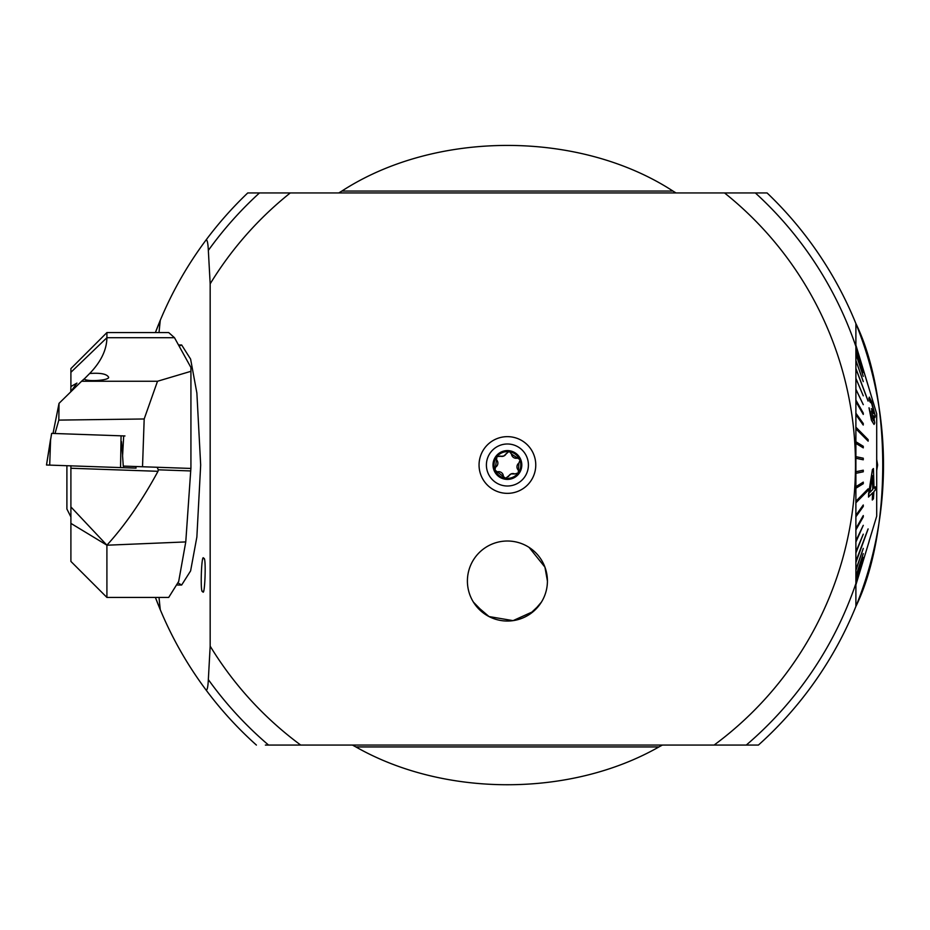 <?xml version="1.0" encoding="UTF-8"?>
<svg xmlns="http://www.w3.org/2000/svg" width="930" height="930" viewBox="0 0 930 930"><rect width="100%" height="100%" fill="white"/><g stroke="black" fill="none" stroke-linecap="round" stroke-linejoin="round"><path stroke-width="1.4" d="M662.369 745.07A320.071 320.071 0 0 1 658.928 746.941C570.45 797.336 444.366 797.336 355.888 746.941A320.071 320.071 0 0 1 352.458 745.07L355.888 746.941L658.928 746.941L662.369 745.07M479.055 465A28.353 28.353 0 0 1 507.408 436.647A28.353 28.353 0 0 1 535.761 465A28.353 28.353 0 0 1 507.408 493.353A28.353 28.353 0 0 1 479.055 465M202.647 591.294C199.985 595.165 201.496 550.92 203.751 558.651C206.414 554.768 204.914 599.013 202.647 591.294M539.633 604.756L529.426 614.439M485.39 614.439L473.405 602.105M159.018 332.568A252.065 39.432 90 0 1 160.286 320.257A376.092 376.092 0 0 0 155.403 332.568L160.286 320.257C172.271 291.567 187.558 264.771 206.146 239.87C207.262 239.731 207.994 243.253 208.343 250.414L210.168 283.859L210.168 646.141L208.343 679.586C207.994 686.735 207.262 690.246 206.146 690.13C187.558 665.229 172.271 638.433 160.286 609.743L155.403 597.432A376.092 376.092 0 0 0 160.286 609.743A252.065 39.432 90 0 1 159.018 597.432M265.376 745.07L714.112 745.07A348.087 348.087 0 0 0 724.528 192.94L767.076 192.94A376.092 376.092 0 0 1 855.891 323.57C891.638 396.61 891.754 533.076 855.891 606.43L855.891 583.529L855.891 606.43A376.092 376.092 0 0 0 767.076 192.94M714.112 745.07L746.267 745.07A368.082 368.082 0 0 0 855.891 583.529L855.891 323.57L855.891 345.367L868.062 385.38L855.891 345.379M256.413 192.94L247.752 192.94A376.092 376.092 0 0 0 206.146 239.87A376.092 376.092 0 0 1 247.752 192.94L290.288 192.94A348.087 348.087 0 0 0 210.168 283.859M547.421 581.029A40.013 40.013 0 0 0 507.408 541.016A40.013 40.013 0 0 0 467.406 581.029A40.013 40.013 0 0 0 507.408 621.042A40.013 40.013 0 0 0 547.421 581.029L544.922 567.114L529.089 547.398M876.699 470.534L877.629 465L876.699 459.467M855.891 418.698L855.891 463.803M855.891 354.574L855.891 413.618M855.891 344.972L855.891 346.472A368.082 368.082 0 0 0 755.346 192.94M179.095 346.065L181.652 344.972L190.604 359.096L196.869 392.983L200.671 465L196.869 537.017L190.604 570.904L181.652 585.028L178.211 583.04M467.511 584.04L467.604 585.028M475.195 604.756L489.006 616.555L513.058 620.636L533.425 611.417L541.423 602.105M206.146 690.13A376.092 376.092 0 0 0 256.401 745.07A376.092 376.092 0 0 1 206.146 690.13M210.168 646.141A348.087 348.087 0 0 0 300.716 745.07M746.267 745.07L758.415 745.07A376.092 376.092 0 0 0 855.891 323.57M290.288 192.94L724.528 192.94M341.868 191.057L338.799 192.94A320.071 320.071 0 0 1 341.868 191.057L672.96 191.057C579.309 130.212 435.507 130.212 341.868 191.057A320.071 320.071 0 0 0 338.799 192.94M676.017 192.94L672.96 191.057A320.071 320.071 0 0 1 676.017 192.94A320.071 320.071 0 0 0 672.96 191.057M70.785 391.739L70.901 386.531L76.934 383.102L70.355 392.274M84.177 379.033L89.664 373.5C100.184 372.732 106.439 373.872 108.415 376.917C111.205 380.172 87.769 382.172 84.084 378.998L81.573 381.254L157.507 381.254L144.185 418.977L142.523 466.755L190.929 468.441L190.929 367.49L174.48 337.695L168.702 332.568L106.915 332.568L106.915 337.695L174.48 337.695M124.969 435.949L121.074 435.821L123.702 435.914L122.574 455.886L123.272 466.081L142.523 466.755M54.998 433.508L58.823 420.104L59.032 403.353L53.022 433.438M144.185 418.977L58.823 420.104M81.573 381.254L59.032 403.353M70.901 523.381L106.903 545.178C124.969 525.404 141.999 500.77 157.995 471.301L70.901 468.255L70.901 465.849L70.901 561.418L106.915 597.432L106.903 545.178L70.901 506.92M70.901 468.255L70.901 465.732M106.915 332.568L70.901 368.582L70.901 386.531M157.507 381.254L190.929 371.314M89.664 373.5C100.963 361.817 106.718 349.878 106.915 337.695L70.901 372.314M106.915 597.432L168.702 597.432L178.676 581.483L185.768 541.923L106.915 545.213M190.882 468.441L185.768 541.923M157.995 471.301L158.321 469.813L157.089 467.255M120.551 467.581L121.074 435.821L51.638 433.392L46.5 465L136.001 468.127L135.861 466.523M70.901 516.952L66.902 509.012L66.902 465.709M514.836 473.963A4.697 4.697 0 0 0 511.128 473.905L514.836 473.963L518.266 472.87A13.404 13.404 0 0 0 519.963 460.303L519.591 459.42A13.404 13.404 0 0 0 509.64 451.782L508.698 451.655A13.404 13.404 0 0 0 497.004 456.56L495.027 470.115A13.404 13.404 0 0 0 517.847 473.405M507.803 451.864A2.685 2.685 0 0 1 508.698 451.655L503.723 456.06L497.004 456.56M515.429 484.414A21.006 21.006 0 0 0 526.822 456.979A21.006 21.006 0 0 0 499.387 445.586A21.006 21.006 0 0 0 487.994 473.021A21.006 21.006 0 0 0 515.429 484.414M494.097 470.499A14.403 14.403 0 0 0 512.907 478.311A14.403 14.403 0 0 0 520.719 459.501A14.403 14.403 0 0 0 501.909 451.689A14.403 14.403 0 0 0 494.097 470.499M496.585 457.095A13.404 13.404 0 0 0 495.027 470.115L505.676 478.287L511.128 473.905A4.697 4.697 0 0 0 508.524 476.579M511.488 454.073A4.697 4.697 0 0 0 516.917 458.223A2.685 2.685 0 0 1 519.591 459.42L511.488 454.073L509.64 451.782M518.905 463.047A4.697 4.697 0 0 0 518.022 469.824A2.685 2.685 0 0 1 518.266 472.87L518.905 463.047L519.963 460.303M495.934 466.918A4.697 4.697 0 0 0 496.829 460.141M500.003 456.002A4.697 4.697 0 0 0 506.315 453.387M503.351 475.904A4.697 4.697 0 0 0 497.934 471.743M502.305 541.341A40.013 40.013 0 0 0 467.732 586.133A40.013 40.013 0 0 0 512.523 620.705A40.013 40.013 0 0 0 547.096 575.914A40.013 40.013 0 0 0 502.305 541.341M181.652 344.972L178.502 344.972M181.652 585.028L177.56 585.028M873.933 525.299L870.445 536.784M869.132 541.353L855.972 584.633M855.972 583.784L863.273 559.767L855.891 583.784M855.972 583.587L863.273 559.767M855.972 581.064L863.273 557.419L855.891 581.064M855.972 580.669L863.273 557.419M855.972 576.519L863.273 553.617L855.891 576.519M855.972 575.926L863.273 553.617M855.972 570.218L863.273 548.409L855.891 570.218M855.972 569.439L863.273 548.409M855.972 562.255L868.143 528.938L855.891 562.255M855.972 561.313L868.062 528.938L855.891 561.313M855.972 552.746L863.273 534.157L855.891 552.746M855.972 551.653L863.273 534.157M855.972 541.865L863.273 525.334L855.891 541.865M855.972 540.632L863.273 525.334M855.972 529.775L863.273 516.917L863.273 515.557L855.891 529.775M855.972 528.426L863.273 515.557M855.972 516.662L863.273 506.443L863.273 504.99L855.972 515.208L855.891 516.662M855.972 515.208L863.273 504.99M855.972 502.723L868.143 490.366L868.143 488.843L855.972 501.2L855.891 502.723M855.972 501.2L868.143 488.843M855.972 488.204L863.273 483.705L863.273 482.135L855.972 486.634L855.891 488.204M855.972 486.634L863.273 482.135M855.972 473.312L863.273 471.801L863.273 470.208L855.972 471.708L855.891 473.312M855.972 471.708L863.273 470.208M855.972 458.292L863.273 459.792L863.273 458.199L855.972 456.688L855.972 458.292L863.273 459.792M863.273 447.865L863.273 446.295L855.972 441.797L855.972 443.366L863.273 447.865L855.891 443.366M855.972 428.8L868.143 441.157L868.143 439.634L855.972 427.277L855.972 428.8M855.972 414.792L863.191 425.01L863.273 423.557L855.972 413.339L855.972 414.792L863.273 425.01M855.972 401.574L863.273 414.443L863.273 413.083L855.972 400.226L855.972 401.574M855.972 389.368L863.273 404.666L855.972 389.368M863.273 395.843L855.891 378.347M855.972 368.687L868.143 401.063L855.972 368.687M855.972 360.561L863.273 381.591L855.972 360.561M855.972 354.074L863.273 376.383M855.972 349.331L863.273 372.581M855.972 346.413L863.273 370.233M855.972 345.379L876.699 413.792L876.699 516.208L869.05 541.353M868.957 398.563L870.143 402.004L871.724 403.364L874.002 412.502L871.654 403.364L870.062 402.004L868.876 398.563L869.294 397.11L868.876 398.563M871.526 420.314L874.049 424.452L871.445 420.314L869.004 407.817L871.445 420.314M871.515 410.99L873.537 419.79L871.433 410.99M872.631 492.761L872.282 500.015L872.712 492.761L868.469 497.039L872.421 469.534L873.444 468.546L874.002 488.157L875.316 486.832L873.933 488.157M863.273 381.591L855.891 360.561M868.062 401.063L855.891 368.687L868.143 401.063M863.273 404.666L855.891 389.368M863.273 414.443L855.891 401.574M868.143 441.157L855.891 428.8M874.049 424.452L874.746 422.964L873.561 415.687L874.921 417.628L875.246 415.884L871.515 401.458L869.294 397.122M870.457 400.946L870.062 402.004M874.002 412.502L873.747 413.757L871.398 408.642M869.085 407.817L871.759 418.512L873.537 419.79L873.131 420.767M868.55 497.039L868.562 493.632M868.632 493.632L872.421 469.534M872.503 469.534L873.444 468.546M875.316 486.832L875.188 490.238L873.886 491.563L873.433 498.805L872.282 500.015M872.828 489.366L872.665 475.718L869.806 492.447L872.828 489.366L869.724 492.447M872.584 475.718L872.747 489.366M247.752 192.94A376.092 376.092 0 0 0 206.146 239.87A376.092 376.092 0 0 1 247.752 192.94M160.286 320.257A376.092 376.092 0 0 0 155.403 332.568M259.482 192.94A368.082 368.082 0 0 0 208.343 250.414M758.415 745.07A376.092 376.092 0 0 0 855.891 606.43M208.343 679.586A368.082 368.082 0 0 0 268.561 745.07M190.29 470.929L158.321 469.813M46.5 465L50.604 439.065L49.697 465.116M121.458 441.529L122.621 455.084M123.562 466.093L123.702 467.697M135.908 466.523L136.047 468.127"/></g></svg>
